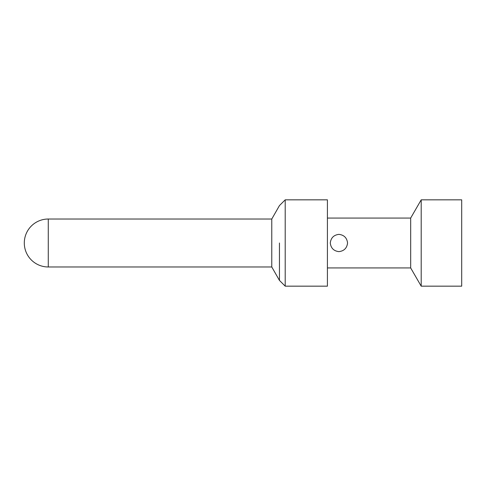 <?xml version="1.0" encoding="UTF-8"?>
<svg xmlns="http://www.w3.org/2000/svg" width="486" height="486" viewBox="0 0 486 486"><rect width="100%" height="100%" fill="white"/><g stroke="black" fill="none" stroke-linecap="round" stroke-linejoin="round"><path stroke-width="0.73" d="M461.7 199.837L461.7 286.163L421.198 286.163L421.198 199.837L461.7 199.837M327.412 218.062L410.676 218.062L410.676 267.938L421.198 286.163M338.918 251.633C333.779 251.025 330.899 248.146 330.286 243C330.899 237.867 333.779 234.987 338.918 234.367C344.064 234.981 346.943 237.854 347.557 243C346.943 248.133 344.064 251.013 338.918 251.633M327.412 199.837L327.412 286.163L285.203 286.163L285.203 199.837L327.412 199.837M279.45 243L279.45 280.41L279.45 243M48.278 219.022A23.978 23.978 0 0 0 24.3 243A23.978 23.978 0 0 0 48.278 266.978L48.278 219.022L271.777 219.022L271.777 266.978L279.45 280.41L285.203 286.163M410.676 218.062L421.198 199.837M327.412 267.938L410.676 267.938M271.777 219.022L279.45 205.59L285.203 199.837M48.278 266.978L271.777 266.978"/></g></svg>
